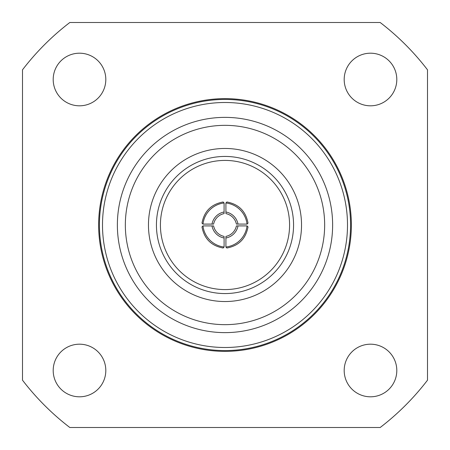 <?xml version="1.0" encoding="UTF-8"?>
<svg xmlns="http://www.w3.org/2000/svg" width="450" height="450" viewBox="0 0 450 450"><rect width="100%" height="100%" fill="white"/><g stroke="black" fill="none" stroke-linecap="round" stroke-linejoin="round"><path stroke-width="0.67" d="M344.188 79.504A26.308 26.308 0 0 0 370.496 105.812A26.308 26.308 0 0 0 396.804 79.504A26.308 26.308 0 0 0 370.496 53.196A26.308 26.308 0 0 0 344.188 79.504M344.188 370.496A26.308 26.308 0 0 0 370.496 396.804A26.308 26.308 0 0 0 396.804 370.496A26.308 26.308 0 0 0 370.496 344.188A26.308 26.308 0 0 0 344.188 370.496M53.196 370.496A26.308 26.308 0 0 0 79.504 396.804A26.308 26.308 0 0 0 105.812 370.496A26.308 26.308 0 0 0 79.504 344.188A26.308 26.308 0 0 0 53.196 370.496M53.196 79.504A26.308 26.308 0 0 0 79.504 105.812A26.308 26.308 0 0 0 105.812 79.504A26.308 26.308 0 0 0 79.504 53.196A26.308 26.308 0 0 0 53.196 79.504M351.366 225A126.366 126.366 0 0 0 225 98.634A126.366 126.366 0 0 0 98.634 225A126.366 126.366 0 0 0 225 351.366A126.366 126.366 0 0 0 351.366 225M350.567 225A125.567 125.567 0 0 0 225 99.433A125.567 125.567 0 0 0 99.433 225A125.567 125.567 0 0 0 225 350.567A125.567 125.567 0 0 0 350.567 225M347.501 225A122.501 122.501 0 0 0 225 102.499A122.501 122.501 0 0 0 102.499 225A122.501 122.501 0 0 0 225 347.501A122.501 122.501 0 0 0 347.501 225M332.629 225A107.629 107.629 0 0 0 225 117.371A107.629 107.629 0 0 0 117.371 225A107.629 107.629 0 0 0 225 332.629A107.629 107.629 0 0 0 332.629 225A107.629 107.629 0 0 0 225 117.371A107.629 107.629 0 0 0 117.371 225M289.581 225A64.581 64.581 0 0 1 225 289.581A64.581 64.581 0 0 1 160.419 225A64.581 64.581 0 0 1 225 160.419A64.581 64.581 0 0 1 289.581 225M69.823 22.5A255.116 255.116 0 0 0 22.5 69.823L22.5 380.177A255.116 255.116 0 0 0 69.823 427.5L380.177 427.5A255.116 255.116 0 0 0 427.5 380.177L427.5 69.823A255.116 255.116 0 0 0 380.177 22.5L69.823 22.5M225.906 202.972L226.89 201.988C238.748 204.21 245.79 211.252 248.012 223.11L247.028 224.094L236.402 224.072A13.551 13.551 -135 0 0 225.928 213.598L225.906 202.972A24.075 24.069 45 0 1 247.028 224.094M238.005 225.906L247.028 225.906L248.012 226.89C245.79 238.748 238.748 245.79 226.89 248.012L225.906 247.028L225.928 236.402A13.551 13.551 -45 0 0 236.402 225.928L238.005 225.906A15.148 15.143 135 0 1 225.906 238.005M224.094 238.005L224.094 247.028L223.11 248.012C211.252 245.79 204.21 238.748 201.988 226.89L202.972 225.906L213.598 225.928A13.551 13.551 45 0 0 224.072 236.402L224.094 238.005A15.148 15.143 -135 0 1 211.995 225.906M211.995 224.094L202.972 224.094L201.988 223.11C204.21 211.252 211.252 204.21 223.11 201.988L224.094 202.972L224.072 213.598A13.551 13.551 135 0 0 213.598 224.072L211.995 224.094A15.148 15.143 -45 0 1 224.094 211.995M202.972 224.094A24.075 24.069 -45 0 1 224.094 202.972M224.094 247.028A24.075 24.069 -135 0 1 202.972 225.906M247.028 225.906A24.075 24.069 135 0 1 225.906 247.028M225.906 211.995A15.148 15.143 45 0 1 238.005 224.094M301.534 225A76.534 76.534 0 0 0 225 148.466A76.534 76.534 0 0 0 148.466 225A76.534 76.534 0 0 0 225 301.534A76.534 76.534 0 0 0 301.534 225M293.563 225A68.563 68.563 0 0 0 225 156.437A68.563 68.563 0 0 0 156.437 225A68.563 68.563 0 0 0 225 293.563A68.563 68.563 0 0 0 293.563 225M324.658 225A99.658 99.658 0 0 0 225 125.342A99.658 99.658 0 0 0 125.342 225A99.658 99.658 0 0 0 225 324.658A99.658 99.658 0 0 0 324.658 225"/></g></svg>
